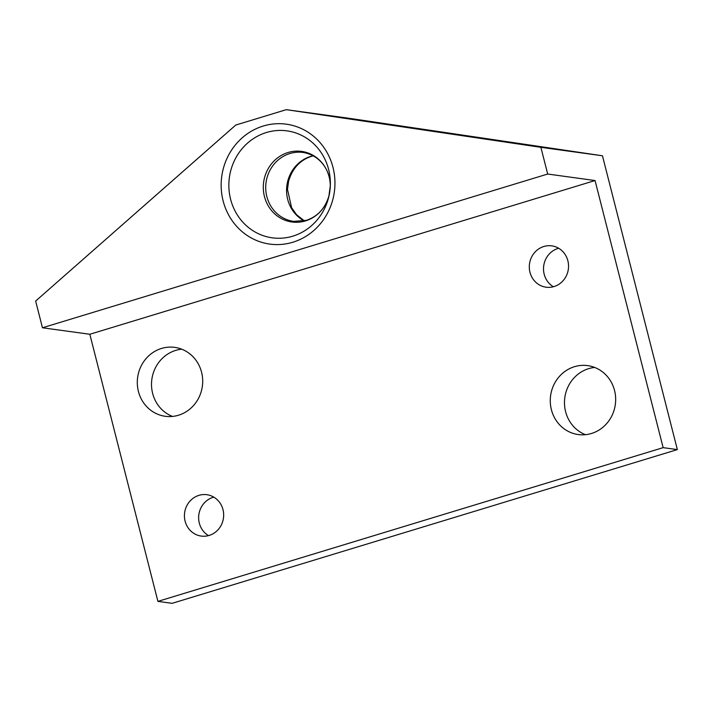 <?xml version="1.0" encoding="UTF-8"?>
<svg xmlns="http://www.w3.org/2000/svg" width="713" height="713" viewBox="0 0 713 713"><rect width="100%" height="100%" fill="white"/><g stroke="black" fill="none" stroke-linecap="round" stroke-linejoin="round"><path stroke-width="1.07" d="M602.458 155.782L347.873 118.117L286.287 109.668L540.882 147.324L602.458 155.782L677.35 449.6L663.143 447.648L157.912 601.38L89.829 334.272L42.459 327.775L547.691 174.034L540.882 147.324M157.912 601.38L172.118 603.332L677.35 449.6M181.717 349.192A34.785 32.664 -82.2 0 0 175.701 350.395A34.785 32.664 -82.2 0 0 151.548 382.578A34.785 32.664 -82.2 0 0 172.493 416.428M594.687 367.445A34.785 32.664 -82.2 0 0 588.662 368.648A34.785 32.664 -82.2 0 0 564.518 400.831A34.785 32.664 -82.2 0 0 585.453 434.68M213.793 497.121A20.873 19.599 -82.2 0 0 213.151 497.309A20.873 19.599 -82.2 0 0 198.793 515.027A20.873 19.599 -82.2 0 0 208.508 535.606M558.671 248.267A20.873 19.599 -82.2 0 0 558.029 248.454A20.873 19.599 -82.2 0 0 543.671 266.172A20.873 19.599 -82.2 0 0 553.386 286.751M286.287 109.668L235.771 125.042L35.65 301.064L42.459 327.775M161.494 348.452A34.785 32.664 97.8 0 1 174.73 347.374A34.785 32.664 97.8 0 1 202.358 386.277A34.785 32.664 97.8 0 1 165.273 416.294A34.785 32.664 97.8 0 1 137.351 384.476A34.785 32.664 97.8 0 1 161.494 348.452M574.455 366.696A34.785 32.664 97.8 0 1 587.699 365.626A34.785 32.664 97.8 0 1 615.328 404.529A34.785 32.664 97.8 0 1 578.234 434.547A34.785 32.664 97.8 0 1 550.32 402.729A34.785 32.664 97.8 0 1 574.455 366.696M198.936 495.357A20.873 19.599 97.8 0 1 206.886 494.715A20.873 19.599 97.8 0 1 223.463 518.057A20.873 19.599 97.8 0 1 201.209 536.069A20.873 19.599 97.8 0 1 184.453 516.97A20.873 19.599 97.8 0 1 198.936 495.357M543.814 246.502A20.873 19.599 97.8 0 1 551.764 245.86A20.873 19.599 97.8 0 1 568.341 269.202A20.873 19.599 97.8 0 1 546.087 287.205A20.873 19.599 97.8 0 1 529.331 268.115A20.873 19.599 97.8 0 1 543.814 246.502M89.829 334.272L595.052 180.541L663.143 447.648M547.691 174.034L595.052 180.541M288.64 180.986A53.983 50.694 -82.2 0 0 287.401 190.006L288.64 180.986M304.38 220.87L296.617 214.791L291.608 207.724L287.428 189.15A35.623 33.449 97.8 0 1 288.435 181.824C292.125 168.731 299.781 160.238 311.412 156.352L313.301 155.844M292.82 236.163A53.983 50.694 97.8 0 1 230.602 199.257A53.983 50.694 97.8 0 1 266.404 132.52A53.983 50.694 97.8 0 1 330.324 185.647A53.983 50.694 97.8 0 1 328.8 196.752A53.983 50.694 97.8 0 1 292.82 236.163M263.24 126.032A60.525 56.835 -82.2 0 0 237.875 227.661A60.525 56.835 -82.2 0 0 333.042 198.695A60.525 56.835 -82.2 0 0 263.24 126.032M330.279 186.699A35.623 33.449 -82.2 0 0 294.228 151.272A35.623 33.449 -82.2 0 0 263.774 193.312A35.623 33.449 -82.2 0 0 305.503 220.896A35.623 33.449 -82.2 0 0 329.041 195.719M329.246 194.89C325.556 207.982 317.9 216.467 306.269 220.362L293.676 221.378A34.785 32.664 97.8 0 1 265.762 189.56A34.785 32.664 97.8 0 1 289.897 153.536A34.785 32.664 97.8 0 1 303.141 152.466C320.886 155.309 331.135 171.681 330.253 187.564M313.167 155.773A34.785 32.664 -82.2 0 0 310.761 156.397A34.785 32.664 -82.2 0 0 286.76 186.646A34.785 32.664 -82.2 0 0 304.228 220.905M330.324 185.647L328.8 196.752"/></g></svg>
